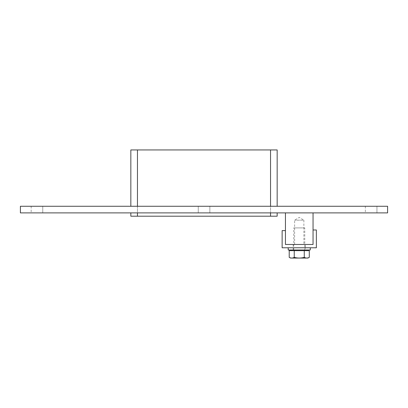 <?xml version="1.0" encoding="UTF-8"?>
<svg xmlns="http://www.w3.org/2000/svg" width="408" height="408" viewBox="0 0 408 408"><rect width="100%" height="100%" fill="white"/><g stroke="black" fill="none" stroke-linecap="round" stroke-linejoin="round"><path stroke-width="0.31" stroke-dasharray="2.04 1.53" d="M42.764 206.259L31.166 206.259L42.764 206.259L42.764 212.889L31.166 212.889L42.764 212.889L31.166 212.889L42.764 212.889L31.166 212.889L42.764 212.889L42.764 206.259L31.166 206.259L42.764 206.259L31.166 206.259L42.764 206.259L42.764 212.889M376.941 206.259L365.349 206.259L376.941 206.259L376.941 212.889L365.349 212.889L376.941 212.889L365.349 212.889L376.941 212.889L365.349 212.889L376.941 212.889L376.941 206.259L365.349 206.259L376.941 206.259L365.349 206.259L376.941 206.259L376.941 212.889M198.257 206.259L209.855 206.259L209.855 212.889L198.257 212.889L209.855 212.889L198.257 212.889L209.855 212.889L209.855 206.259L198.257 206.259L209.855 206.259L198.257 206.259L198.257 212.889L198.257 206.259M387.6 206.259L20.4 206.259L20.4 212.889L387.6 212.889L387.6 206.259M130.835 206.259L137.46 206.259L130.835 206.259L130.835 149.94L277.165 149.94L277.165 206.259L137.46 206.259L277.165 206.259M137.46 212.889L270.54 212.889L137.46 212.889L137.46 216.199L137.46 149.94L137.46 206.259M277.165 212.889L270.54 212.889L277.165 212.889L277.165 216.199L137.46 216.199L137.46 149.94L270.54 149.94L270.54 216.199L270.54 149.94L137.46 149.94M130.835 212.889L130.835 216.199L270.54 216.199L270.54 212.889M137.46 216.199L270.54 216.199M305.327 244.474L293.179 244.474L305.327 244.474L305.327 247.784L293.179 247.784L305.327 247.784L293.179 247.784L305.327 247.784L305.327 249.992L293.179 249.992L305.327 249.992M313.053 229.979L316.368 229.979L316.368 247.784L282.132 247.784L282.132 230.627L285.447 230.627L285.447 244.474L313.053 244.474L313.053 229.979M288.206 249.992L310.294 249.992M310.294 247.784L288.206 247.784L310.294 247.784M309.29 257.371C307.617 258.274 305.944 258.274 304.271 257.371C300.925 258.274 297.58 258.274 294.234 257.371C292.561 258.274 290.889 258.274 289.216 257.371M289.216 250.655L309.29 250.655M294.234 257.371L294.234 250.655M304.271 257.371L304.271 250.655M307.907 258.06L290.593 258.06M307.397 250.655L291.108 250.655L307.397 250.655M307.397 249.992L291.108 249.992L307.397 249.992M304.771 249.992L293.729 249.992L304.771 249.992L304.771 227.909L293.729 227.909L304.771 227.909M294.627 244.474L294.627 220.177L299.253 217.398L303.878 220.177L294.627 220.177L303.878 220.177L303.878 244.474L294.627 244.474L303.878 244.474M285.447 212.889L285.447 244.474L313.053 244.474L313.053 212.889L285.447 212.889L313.053 212.889M270.54 206.259L270.54 149.94M31.166 206.259L31.166 212.889M365.349 206.259L365.349 212.889M293.179 244.474L293.179 249.992M293.729 249.992L293.729 227.909"/><path stroke-width="0.61" d="M20.4 206.259L387.6 206.259L387.6 212.889L20.4 212.889L20.4 206.259M270.54 212.889L270.54 216.199L277.165 216.199L277.165 212.889M130.835 212.889L130.835 216.199L137.46 216.199L137.46 212.889M137.46 206.259L137.46 149.94L130.835 149.94L130.835 206.259M270.54 216.199L137.46 216.199M137.46 149.94L270.54 149.94L270.54 206.259M277.165 206.259L277.165 149.94L270.54 149.94M316.368 229.979L313.053 229.979L313.053 244.474L285.447 244.474L285.447 230.627L282.132 230.627L282.132 247.784L316.368 247.784L316.368 229.979M310.294 247.784L310.294 249.992L288.206 249.992L288.206 247.784M304.271 257.371C305.944 258.274 307.617 258.274 309.29 257.371L307.907 258.06L290.593 258.06L289.216 257.371L289.216 250.655L294.234 250.655L294.234 257.371C297.58 258.274 300.925 258.274 304.271 257.371L304.271 250.655L294.234 250.655M289.216 257.371C290.889 258.274 292.561 258.274 294.234 257.371M309.29 257.371L309.29 250.655L304.271 250.655M307.397 249.992L307.397 250.655M285.447 212.889L285.447 244.474L313.053 244.474L313.053 212.889M291.108 249.992L291.108 250.655"/></g></svg>
